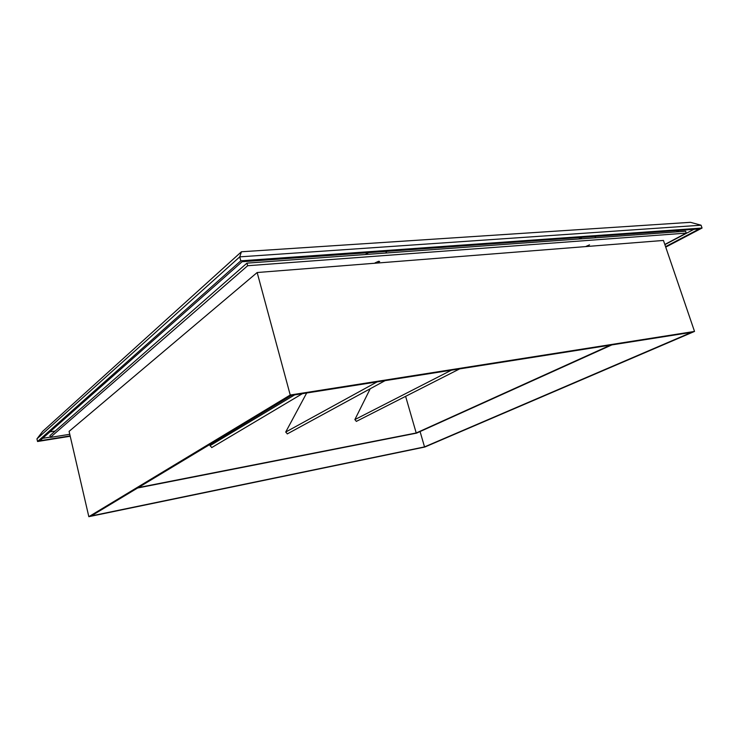 <?xml version="1.0" encoding="UTF-8"?>
<svg xmlns="http://www.w3.org/2000/svg" width="739" height="739" viewBox="0 0 739 739"><rect width="100%" height="100%" fill="white"/><g stroke="black" fill="none" stroke-linecap="round" stroke-linejoin="round"><path stroke-width="1.11" d="M378.645 261.273L379.67 261.504L376.105 263.093L375.079 262.862L378.645 261.273M589.537 244.858L586.11 246.346L589.537 244.858M69.762 434.292L50.354 437.396L49.956 435.622L246.965 263.13L685.616 231.233L686.263 233.118L664.814 244.452M50.354 437.396L247.667 265.726L686.263 233.118M69.087 431.373L257.163 272.525L663.446 240.452L694.521 331.432L424.851 447.021L88.828 516.681L69.087 431.373M246.965 263.13L247.667 265.726M88.828 516.681L290.233 395.023L257.163 272.525M290.233 395.023L694.521 331.432M424.528 446.901L91.22 515.951L291.295 395.43L691.621 332.328L424.528 446.901L420.075 431.548M356.392 421.359L354.859 419.604L370.221 388.742M287.369 433.858L285.707 432.047L306.676 393M211.844 447.52L210.015 445.672L211.16 443.696M610.506 345.113L416.214 432.98L405.609 396.344M416.214 432.98L138.267 487.601M611.855 344.901L416.556 433.137L137.611 487.999M70.131 435.899L39.869 440.758L242.078 261.726L699.177 228.97L665.562 246.65M70.214 436.25L37.55 441.506L240.812 260.821L702.05 228.046L665.719 247.131M701.062 225.21L239.75 256.858L36.95 438.864L42.723 431.327L241.431 251.768L690.475 222.319L701.062 225.21L702.05 228.046M36.95 438.864L37.55 441.506M241.431 251.768L239.75 256.858L240.812 260.821M365.251 254.53L368.585 252.664M385.73 253.043L386.488 251.777M578.702 239.002L582.101 237.367M55.194 431.04L49.919 431.862M679.049 230.411L676.259 231.907M664.878 244.655L693.847 229.358M42.603 438.338L50.289 437.109M591.68 238.06L592.512 238.004M380.179 253.44L381.306 253.366M354.859 419.604L451.409 370.193M285.707 432.047L377.075 381.906M210.015 445.672L294.621 394.903M594.904 237.829L595.689 236.388M211.696 447.603L302.38 393.684M287.249 433.922L385.111 380.64M356.29 421.415L459.64 368.89"/></g></svg>
